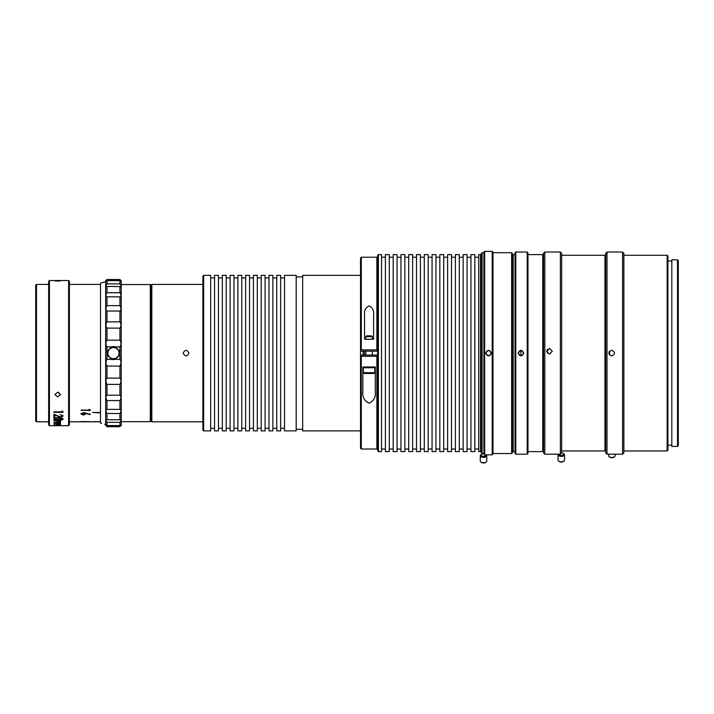 <?xml version="1.0" encoding="UTF-8"?>
<svg xmlns="http://www.w3.org/2000/svg" width="714" height="714" viewBox="0 0 714 714"><rect width="100%" height="100%" fill="white"/><g stroke="black" fill="none" stroke-linecap="round" stroke-linejoin="round"><path stroke-width="1.07" d="M151.047 420.894L150.27 421.671L150.27 284.556L121.237 284.556M490.902 354.242L490.902 351.984M480.531 451.605L480.531 254.612L478.719 254.612L478.719 451.605L480.531 451.605L481.307 450.829M377.626 450.829L377.626 255.398L378.402 254.612L378.402 451.605L377.626 450.829M377.626 448.24L376.849 449.017L376.849 356.322L361.302 356.322L361.302 449.017L360.525 448.24L360.525 257.986L361.302 257.21L361.302 349.878L376.849 349.878L376.849 257.21L361.302 257.21M363.114 355.054L363.114 351.172M474.828 353.109L474.828 451.605L470.937 451.605L470.937 254.612L474.828 254.612L474.828 353.109M467.054 353.109L467.054 451.605L463.163 451.605L463.163 254.612L467.054 254.612L467.054 353.109M459.281 353.109L459.281 451.605L455.389 451.605L455.389 254.612L459.281 254.612L459.281 353.109M451.498 353.109L451.498 451.605L447.616 451.605L447.616 254.612L451.498 254.612L451.498 353.109M443.724 353.109L443.724 451.605L439.833 451.605L439.833 254.612L443.724 254.612L443.724 353.109M435.951 353.109L435.951 451.605L432.059 451.605L432.059 254.612L435.951 254.612L435.951 353.109M428.177 353.109L428.177 451.605L424.286 451.605L424.286 254.612L428.177 254.612L428.177 353.109M420.394 353.109L420.394 451.605L416.512 451.605L416.512 254.612L420.394 254.612L420.394 353.109M412.621 353.109L412.621 451.605L408.729 451.605L408.729 254.612L412.621 254.612L412.621 353.109M404.847 353.109L404.847 451.605L400.956 451.605L400.956 254.612L404.847 254.612L404.847 353.109M397.064 353.109L397.064 451.605L393.182 451.605L393.182 254.612L397.064 254.612L397.064 353.109M389.291 353.109L389.291 451.605L385.408 451.605L385.408 254.612L389.291 254.612L389.291 353.109M378.402 254.612L381.517 254.612L381.517 451.605L378.402 451.605M364.408 355.054L364.408 351.172M104.646 424.205L105.681 424.482M106.984 279.763L119.943 279.763L120.916 281.209L119.943 280.647L106.984 280.647L106.002 281.209L106.984 279.504L105.681 280.798L105.681 425.428L106.984 426.463C105.618 424.919 105.618 424.625 106.984 425.571L106.984 422.349C105.618 420.323 105.618 419.457 106.984 419.752L106.984 413.513C105.618 411.148 105.618 409.774 106.984 409.39L106.984 400.572C105.618 398.019 105.618 396.225 106.984 395.19L106.984 384.391C105.618 381.82 105.618 379.732 106.984 378.117L106.984 366.077C105.618 363.676 105.618 361.436 106.984 359.347L106.984 346.879C105.618 344.808 105.618 342.568 106.984 340.15L106.984 328.11C105.618 326.503 105.618 324.415 106.984 321.836L106.984 311.036C105.618 310.019 105.618 308.225 106.984 305.654L106.984 296.837C105.618 296.462 105.618 295.087 106.984 292.713L106.984 286.475L106.475 286.555C105.645 286.466 105.815 285.573 106.984 283.877L106.984 280.647M106.984 283.877L119.943 283.877C121.103 285.564 121.273 286.457 120.443 286.555L106.984 286.475M101.54 423.375L100.495 423.099L100.495 283.128L105.681 281.735M106.225 419.707L119.943 419.752C121.3 419.457 121.3 420.323 119.943 422.349L119.943 425.571C121.3 424.625 121.3 424.919 119.943 426.463L106.984 426.463C105.618 424.919 105.618 424.625 106.984 425.571L119.943 425.571C121.3 424.625 121.3 424.919 119.943 426.463L121.237 425.428L121.237 280.798L119.943 279.504L106.984 279.504M119.943 283.877L119.943 280.647M106.984 292.713L119.943 292.713L119.943 286.475M119.943 292.713C121.3 295.078 121.3 296.453 119.943 296.837L106.984 296.837M106.984 305.654L119.943 305.654L119.943 296.837M119.943 305.654C121.3 308.207 121.3 310.001 119.943 311.036L106.984 311.036M106.984 321.836L119.943 321.836L119.943 311.036M119.943 321.836C121.3 324.397 121.3 326.494 119.943 328.11L106.984 328.11M106.984 340.15L119.943 340.15L119.943 328.11M119.943 340.15C121.3 342.55 121.3 344.791 119.943 346.879L115.061 346.879M115.115 359.347L119.943 359.347L119.943 346.879M119.943 359.347C121.3 361.418 121.3 363.658 119.943 366.077L106.984 366.077M106.984 378.117L119.943 378.117L119.943 366.077M119.943 378.117C121.3 379.723 121.3 381.811 119.943 384.391L106.984 384.391M106.984 395.19L119.943 395.19L119.943 384.391M119.943 395.19C121.3 396.208 121.3 398.001 119.943 400.572L106.984 400.572M106.984 409.39L119.943 409.39L119.943 400.572M119.943 409.39C121.3 409.765 121.3 411.139 119.943 413.513L106.984 413.513M120.443 419.671L119.943 419.752L119.943 413.513M119.943 426.722L106.984 426.722M119.943 422.349L106.984 422.349M111.812 346.879L106.984 346.879M106.984 359.347L111.857 359.347M57.736 281.093C54.05 280.87 54.05 280.709 57.736 280.611C61.413 280.709 61.413 280.87 57.736 281.093C54.05 280.87 54.05 280.709 57.736 280.611C61.413 280.709 61.413 280.87 57.736 281.093M57.736 396.895L54.88 394.583L57.736 392.209L60.583 394.583L57.736 396.895M68.615 280.54L69.392 281.316L69.392 424.91L68.615 425.687L68.615 280.54L49.436 280.54L49.436 425.687L48.659 424.91L48.659 281.316L49.436 280.54M35.7 421.019L35.7 285.198L36.476 284.422L36.476 421.804L35.7 421.019M100.495 412.478L92.525 412.478L100.495 412.862M100.495 421.688L92.525 421.688L100.495 421.724M90.134 410.532L90.134 409.595L89.205 409.292L89.205 410.086L81.057 410.086L90.134 410.532M90.366 414.325L86.207 413.504L83.609 415.146L80.825 413.879L83.592 412.549L90.366 414.325M81.057 421.617L90.134 421.617L81.057 421.555M89.205 421.804L69.392 421.804M62.912 412.344L62.912 411.362L61.984 411.041L61.984 411.871L53.845 411.871L53.845 412.344L62.912 412.344M54.773 415.253L54.773 417.333L53.845 417.333L53.845 414.227L60.378 416.887L62.216 415.932L60.128 414.415L63.144 415.95L60.449 417.271L54.773 415.03L60.449 417.047L63.144 415.726M58.378 417.708C60.958 417.601 62.546 418.047 63.144 419.029C62.573 419.966 60.976 420.385 58.378 420.278C55.772 420.376 54.184 419.966 53.612 419.029C54.202 418.047 55.79 417.601 58.378 417.708M58.985 422.447L53.845 422.295L59.78 423.134L53.845 423.723L60.592 423.17L58.985 422.501L60.592 421.849L59.324 421.082L60.476 420.796L53.845 420.796M57.218 422.295L59.78 421.804L56.629 421.082M53.845 425.508L60.592 425.312L58.985 425.017L60.592 424.705L59.324 424.294L60.476 424.134L56.629 424.045M53.845 425.446L59.78 425.294L53.845 425.044L59.78 424.678L56.629 424.294M57.736 392.45L58.619 392.334M92.525 412.478L100.495 412.638M90.134 410.318L81.057 410.318M89.875 414.611L86.207 413.504M86.296 413.718L83.609 414.914L80.825 413.647M90.366 414.093L89.875 414.379M85.368 413.861L83.556 412.728L81.762 413.897L83.556 414.798L85.368 413.861L83.556 412.951L81.762 413.897M62.912 412.13L53.845 412.13M54.773 417.101L53.845 417.101M62.216 415.932L60.128 414.415M63.144 418.797C62.573 419.725 60.976 420.144 58.378 420.037C55.772 420.144 54.184 419.725 53.612 418.797M62.216 419.038L58.378 417.842L54.541 418.806L56.103 419.832L62.216 419.038L58.378 418.074L54.541 419.038M60.476 420.796L59.324 421.082M60.592 421.608L58.985 422.501M60.547 423.045L59.44 423.402M59.78 423.134L59.414 422.581M59.78 421.804L56.629 420.841M60.592 424.446L58.985 425.017M60.226 425.169L59.78 425.205M361.302 356.322L360.525 355.563M377.626 257.986L376.849 257.21M376.849 349.878L377.626 350.663M362.855 391.245C362.15 396.877 364.211 400.866 369.058 403.214C373.931 400.893 376.01 396.904 375.296 391.245L375.296 366.978L362.855 366.978L362.855 391.245M364.542 314.981L364.542 339.248L373.609 339.248L373.609 314.981C374.127 310.777 372.619 307.743 369.093 305.869C365.532 307.716 364.015 310.76 364.542 314.981M376.849 449.017L361.302 449.017M360.525 355.054L377.626 355.054M377.626 351.172L360.525 351.172M377.626 355.563L376.849 356.322M360.525 350.663L361.302 349.878M113.464 346.888A6.221 6.221 0 0 0 113.187 346.897L113.33 346.638A6.48 6.48 0 0 1 113.535 346.629L113.838 346.647A6.48 6.48 0 0 1 114.044 346.656L114.338 346.692A6.48 6.48 0 0 1 114.552 346.727L114.651 347.004A6.221 6.221 0 0 0 113.464 346.888M113.464 358.687A5.569 5.569 0 0 0 119.033 353.109A5.569 5.569 0 0 0 113.464 347.539A5.569 5.569 0 0 0 107.885 353.109A5.569 5.569 0 0 0 113.464 358.687M113.464 347.281A5.828 5.828 0 0 1 119.292 353.109A5.828 5.828 0 0 1 113.464 358.946A5.828 5.828 0 0 1 107.627 353.109A5.828 5.828 0 0 1 113.464 347.281M114.838 346.781A6.48 6.48 0 0 1 115.052 346.834L115.124 347.12A6.221 6.221 0 0 0 114.651 347.004L114.838 346.781M115.338 346.906A6.48 6.48 0 0 1 115.534 346.977L115.588 347.263A6.221 6.221 0 0 0 115.124 347.12L115.338 346.906M115.811 347.075A6.48 6.48 0 0 1 116.007 347.156L116.043 347.45A6.221 6.221 0 0 0 115.588 347.263L115.811 347.075M119.39 350.512A6.48 6.48 0 0 1 119.479 350.708L119.283 350.931A6.221 6.221 0 0 0 119.095 350.485L119.39 350.512M119.577 350.985A6.48 6.48 0 0 1 119.649 351.181L119.443 351.395A6.221 6.221 0 0 0 119.283 350.931L119.577 350.985M119.729 351.466A6.48 6.48 0 0 1 119.782 351.672L119.559 351.868A6.221 6.221 0 0 0 119.443 351.395L119.729 351.466M119.836 351.966A6.48 6.48 0 0 1 119.872 352.172L119.631 352.35A6.221 6.221 0 0 0 119.559 351.868L119.836 351.966M119.907 352.475A6.48 6.48 0 0 1 119.925 352.68L119.675 352.841A6.221 6.221 0 0 0 119.631 352.35L119.907 352.475M119.934 352.975A6.48 6.48 0 0 1 119.943 353.189L119.675 353.332A6.221 6.221 0 0 0 119.675 352.841L119.934 352.975M119.925 353.484A6.48 6.48 0 0 1 119.916 353.698L119.64 353.814A6.221 6.221 0 0 0 119.675 353.332L119.925 353.484M119.881 353.992A6.48 6.48 0 0 1 119.845 354.206L119.568 354.296A6.221 6.221 0 0 0 119.64 353.814L119.881 353.992M119.791 354.492A6.48 6.48 0 0 1 119.738 354.697L119.452 354.778A6.221 6.221 0 0 0 119.568 354.296L119.791 354.492M119.666 354.983A6.48 6.48 0 0 1 119.595 355.188L119.309 355.242A6.221 6.221 0 0 0 119.452 354.778L119.666 354.983M119.497 355.465A6.48 6.48 0 0 1 119.416 355.661L119.122 355.688A6.221 6.221 0 0 0 119.309 355.242L119.497 355.465M116.061 359.044A6.48 6.48 0 0 1 115.864 359.124L115.641 358.937A6.221 6.221 0 0 0 116.087 358.749L116.061 359.044M115.588 359.231A6.48 6.48 0 0 1 115.391 359.303L115.177 359.088A6.221 6.221 0 0 0 115.641 358.937L115.588 359.231M115.106 359.383A6.48 6.48 0 0 1 114.9 359.428L114.704 359.204A6.221 6.221 0 0 0 115.177 359.088L115.106 359.383M114.606 359.49A6.48 6.48 0 0 1 114.401 359.526L114.222 359.285A6.221 6.221 0 0 0 114.704 359.204L114.606 359.49M114.106 359.561A6.48 6.48 0 0 1 113.892 359.579L113.731 359.329A6.221 6.221 0 0 0 114.222 359.285L114.106 359.561M113.597 359.588A6.48 6.48 0 0 1 113.383 359.588L113.24 359.329A6.221 6.221 0 0 0 113.731 359.329L113.597 359.588M113.089 359.579A6.48 6.48 0 0 1 112.874 359.57L112.758 359.294A6.221 6.221 0 0 0 113.24 359.329L113.089 359.579M112.58 359.535A6.48 6.48 0 0 1 112.366 359.499L112.276 359.222A6.221 6.221 0 0 0 112.758 359.294L112.58 359.535M112.08 359.445A6.48 6.48 0 0 1 111.875 359.392L111.795 359.106A6.221 6.221 0 0 0 112.276 359.222L112.08 359.445M111.589 359.312A6.48 6.48 0 0 1 111.384 359.249L111.33 358.955A6.221 6.221 0 0 0 111.795 359.106L111.589 359.312M111.107 359.151A6.48 6.48 0 0 1 110.911 359.071L110.884 358.776A6.221 6.221 0 0 0 111.33 358.955L111.107 359.151M107.528 355.715A6.48 6.48 0 0 1 107.448 355.518L107.635 355.295A6.221 6.221 0 0 0 107.823 355.742L107.528 355.715M107.341 355.242A6.48 6.48 0 0 1 107.27 355.045L107.484 354.831A6.221 6.221 0 0 0 107.635 355.295L107.341 355.242M107.189 354.76A6.48 6.48 0 0 1 107.145 354.546L107.368 354.349A6.221 6.221 0 0 0 107.484 354.831L107.189 354.76M107.082 354.26A6.48 6.48 0 0 1 107.046 354.046L107.287 353.867A6.221 6.221 0 0 0 107.368 354.349L107.082 354.26M107.011 353.751A6.48 6.48 0 0 1 106.993 353.546L107.243 353.385A6.221 6.221 0 0 0 107.287 353.867L107.011 353.751M106.984 353.243A6.48 6.48 0 0 1 106.984 353.037L107.243 352.894A6.221 6.221 0 0 0 107.243 353.385L106.984 353.243M106.993 352.734A6.48 6.48 0 0 1 107.011 352.529L107.278 352.413A6.221 6.221 0 0 0 107.243 352.894L106.993 352.734M107.038 352.234A6.48 6.48 0 0 1 107.073 352.02L107.35 351.922A6.221 6.221 0 0 0 107.278 352.413L107.038 352.234M107.127 351.734A6.48 6.48 0 0 1 107.18 351.529L107.466 351.449A6.221 6.221 0 0 0 107.35 351.922L107.127 351.734M107.261 351.234A6.48 6.48 0 0 1 107.323 351.038L107.618 350.985A6.221 6.221 0 0 0 107.466 351.449L107.261 351.234M107.421 350.761A6.48 6.48 0 0 1 107.502 350.565L107.796 350.529A6.221 6.221 0 0 0 107.618 350.985L107.421 350.761M110.857 347.183A6.48 6.48 0 0 1 111.054 347.093L111.277 347.29A6.221 6.221 0 0 0 110.831 347.477L110.857 347.183M111.33 346.995A6.48 6.48 0 0 1 111.527 346.924L111.741 347.129A6.221 6.221 0 0 0 111.277 347.29L111.33 346.995M111.821 346.843A6.48 6.48 0 0 1 112.027 346.79L112.223 347.013A6.221 6.221 0 0 0 111.741 347.129L111.821 346.843M112.312 346.736A6.48 6.48 0 0 1 112.526 346.701L112.705 346.942A6.221 6.221 0 0 0 112.223 347.013L112.312 346.736M112.821 346.665A6.48 6.48 0 0 1 113.026 346.647L113.187 346.897A6.221 6.221 0 0 0 112.705 346.942L112.821 346.665M183.186 353.109C185.087 349.432 186.988 349.432 188.889 353.109C186.988 356.795 185.087 356.795 183.186 353.109M296.194 430.872L296.194 275.354L284.529 275.354L284.529 430.872L296.194 430.872M302.674 276.907L296.194 276.907M302.674 429.319L296.194 429.319M360.525 275.354L302.674 275.354L302.674 430.872L360.525 430.872M284.529 277.942L280.647 277.942M284.529 428.284L280.647 428.284M276.755 277.942L272.864 277.942M276.755 428.284L272.864 428.284M268.982 277.942L265.09 277.942M268.982 428.284L265.09 428.284M261.199 277.942L257.317 277.942M261.199 428.284L257.317 428.284M253.425 277.942L249.543 277.942M253.425 428.284L249.543 428.284M245.652 277.942L241.76 277.942M245.652 428.284L241.76 428.284M237.878 277.942L233.987 277.942M237.878 428.284L233.987 428.284M230.095 277.942L226.213 277.942M230.095 428.284L226.213 428.284M222.322 277.942L218.439 277.942M222.322 428.284L218.439 428.284M214.548 277.942L210.657 277.942M214.548 428.284L210.657 428.284M202.883 430.096L202.883 276.131L203.66 275.354L203.66 430.872L202.883 430.096M151.047 421.019L151.047 285.198L151.823 284.422L151.823 421.804L151.047 421.019M202.883 284.422L151.823 284.422M202.883 421.804L151.823 421.804M203.66 275.354L210.657 275.354L210.657 430.872L203.66 430.872M218.439 275.354L218.439 430.872L214.548 430.872L214.548 275.354L218.439 275.354M226.213 275.354L226.213 430.872L222.322 430.872L222.322 275.354L226.213 275.354M233.987 275.354L233.987 430.872L230.095 430.872L230.095 275.354L233.987 275.354M241.76 275.354L241.76 430.872L237.878 430.872L237.878 275.354L241.76 275.354M249.543 275.354L249.543 430.872L245.652 430.872L245.652 275.354L249.543 275.354M257.317 275.354L257.317 430.872L253.425 430.872L253.425 275.354L257.317 275.354M265.09 275.354L265.09 430.872L261.199 430.872L261.199 275.354L265.09 275.354M272.864 275.354L272.864 430.872L268.982 430.872L268.982 275.354L272.864 275.354M280.647 275.354L280.647 430.872L276.755 430.872L276.755 275.354L280.647 275.354M366.612 335.875L371.539 335.875L372.315 336.651L365.836 336.651L366.612 335.875M374.779 372.681L374.002 373.458L364.149 373.458L363.372 372.681L374.779 372.681L374.779 367.755L363.372 367.755L364.149 366.978M486.163 462.029L485.529 462.476A2.463 1.232 180 0 1 481.504 462.476L480.87 462.029A3.24 1.624 0 0 0 486.163 462.029A3.24 1.624 0 0 0 486.743 461.253A3.24 1.624 0 0 0 486.752 461.092A3.24 1.624 0 0 0 486.743 460.932M480.29 460.932A3.24 1.624 0 0 0 480.272 461.092A3.24 1.624 0 0 0 480.87 462.029M483.905 453.818A2.463 1.232 0 0 0 481.504 454.318A2.463 1.232 0 0 0 481.066 454.907A2.463 1.232 0 0 0 483.271 456.255A2.463 1.232 0 0 0 485.966 455.148A2.463 1.232 0 0 0 485.948 454.845M486.27 454.845A3.24 1.624 180 0 1 486.752 455.702A3.24 1.624 180 0 1 486.743 455.862A3.24 1.624 180 0 1 483.36 457.326A3.24 1.624 180 0 1 480.272 455.702A3.24 1.624 180 0 1 480.29 455.541A3.24 1.624 180 0 1 480.87 454.764L481.504 454.318M563.917 461.119L563.284 461.574A2.463 1.232 180 0 1 559.267 461.574L558.634 461.119A3.24 1.624 0 0 0 563.917 461.119A3.24 1.624 0 0 0 564.497 460.343A3.24 1.624 0 0 0 564.515 460.182A3.24 1.624 0 0 0 564.497 460.03M558.053 460.03A3.24 1.624 0 0 0 558.036 460.182A3.24 1.624 0 0 0 558.634 461.119M558.821 454.202A2.463 1.232 0 0 0 561.231 455.353A2.463 1.232 0 0 0 563.721 454.247A2.463 1.232 0 0 0 563.284 453.417A2.463 1.232 0 0 0 561.659 452.908L560.365 454.202L560.365 252.024L544.809 252.024L544.809 454.202L560.365 454.184M563.284 453.417L563.917 453.863A3.24 1.624 180 0 1 564.515 454.8A3.24 1.624 180 0 1 564.497 454.961A3.24 1.624 180 0 1 561.115 456.416A3.24 1.624 180 0 1 558.036 454.8A3.24 1.624 180 0 1 558.053 454.639A3.24 1.624 180 0 1 558.268 454.202M608.64 454.202L608.64 455.818A3.24 1.624 0 0 0 609.238 456.746A3.24 1.624 0 0 0 609.453 456.889A3.24 1.624 0 0 0 614.531 456.746L613.888 457.201A2.463 1.232 180 0 1 610.042 457.308A2.463 1.232 180 0 1 609.872 457.201A2.463 1.232 180 0 1 609.72 457.076M614.531 456.746A3.24 1.624 0 0 0 615.12 455.818L615.12 454.202M560.365 252.024L561.659 253.318L561.659 452.89M544.809 454.202L543.515 452.908L543.515 253.318L544.809 252.024M547.406 349.503L546.638 351.243M549.477 354.153L546.629 351.306L549.477 348.45L552.333 351.306L549.477 354.153M605.722 450.186L604.945 450.962L604.945 255.264L561.659 255.264M609.613 355.072L609.613 351.154L609.06 352.011M622.572 252.024L623.866 253.318L623.866 452.908L622.572 454.202L622.572 252.024L607.016 252.024L607.016 454.202L605.722 452.908L605.722 253.318L607.016 252.024M609.051 352.029L609.051 354.198M611.684 355.965C608.007 354.064 608.007 352.163 611.684 350.262C615.361 352.163 615.361 354.064 611.684 355.965M677.524 259.798L678.3 260.574L678.3 445.643L677.524 446.428L677.524 259.798L671.82 259.798L671.82 446.428L677.524 446.428M667.153 255.264L667.929 256.04L667.929 450.186L667.153 450.962L667.153 255.264L623.866 255.264M667.153 450.962L623.866 450.962M671.82 261.029L667.929 261.029M671.82 445.197L667.929 445.197M622.572 454.202L607.016 454.202M491.402 353.118C489.509 356.786 487.617 356.777 485.725 353.109C487.617 349.441 489.509 349.441 491.402 353.118M485.975 353.109C487.698 356.456 489.429 356.456 491.161 353.118C489.429 349.771 487.698 349.771 485.975 353.109L485.725 353.109M481.307 452.774L481.307 253.452L482.084 252.676L482.084 453.551L481.307 452.774M483.905 454.068L483.905 252.158L484.681 251.373L484.681 454.845L483.905 454.068M492.196 251.373L492.972 252.158L492.972 454.068L492.196 454.845L492.196 251.373L484.681 251.373M511.635 252.676L512.411 253.452L512.411 452.774L511.635 453.551L511.635 252.676L492.972 252.676M483.905 252.676L482.084 252.676M483.905 453.551L482.084 453.551M492.196 454.845L484.681 454.845M511.635 453.551L492.972 453.551M520.881 355.706L520.881 350.52M523.799 353.118C521.907 356.777 520.015 356.777 518.132 353.109C520.015 349.441 521.907 349.441 523.799 353.118M518.132 353.109L518.373 353.109C520.095 356.456 521.827 356.456 523.558 353.118C521.827 349.771 520.104 349.771 518.373 353.109L519.971 350.717M523.558 353.118L521.952 350.717M527.191 252.024L527.967 252.801L527.967 453.426L527.191 454.202L527.191 252.024L515.785 252.024L515.785 454.202L515.008 453.426L515.008 252.801L515.785 252.024M543.515 255.398L542.738 254.612L527.967 254.612M543.515 450.829L542.738 451.605L542.738 254.612M512.411 450.829L513.188 451.605L513.188 254.612L512.411 255.398M515.008 254.612L513.188 254.612M515.008 451.605L513.188 451.605M547.406 353.26L547.406 349.351M542.738 451.605L527.967 451.605M527.191 454.202L515.785 454.202M518.569 354.108L520.952 355.706L521.97 355.501M523.344 354.153L523.549 353.269M151.047 285.332L150.27 284.556M150.27 421.671L121.237 421.671M385.408 449.017L381.517 449.017M393.182 449.017L389.291 449.017M400.956 449.017L397.064 449.017M408.729 449.017L404.847 449.017M416.512 449.017L412.621 449.017M424.286 449.017L420.394 449.017M432.059 449.017L428.177 449.017M439.833 449.017L435.951 449.017M447.616 449.017L443.724 449.017M455.389 449.017L451.498 449.017M463.163 449.017L459.281 449.017M470.937 449.017L467.054 449.017M478.719 449.017L474.828 449.017M481.307 255.398L480.531 254.612M478.719 257.21L474.828 257.21M470.937 257.21L467.054 257.21M463.163 257.21L459.281 257.21M455.389 257.21L451.498 257.21M447.616 257.21L443.724 257.21M439.833 257.21L435.951 257.21M432.059 257.21L428.177 257.21M424.286 257.21L420.394 257.21M416.512 257.21L412.621 257.21M408.729 257.21L404.847 257.21M400.956 257.21L397.064 257.21M393.182 257.21L389.291 257.21M385.408 257.21L381.517 257.21M100.495 421.804L89.625 421.804M68.615 425.687L49.436 425.687M48.659 421.804L36.476 421.804M48.659 284.422L36.476 284.422M100.495 284.422L69.392 284.422M363.372 372.681L363.372 367.755M365.836 355.054L365.836 351.172M365.836 339.248L365.836 336.651M372.315 355.054L372.315 351.172M372.315 339.248L372.315 336.651M374.002 366.978L374.779 367.755M480.272 461.092L480.272 455.702M486.752 461.092L486.752 455.702M558.036 460.182L558.036 454.8M564.515 460.182L564.515 454.8M609.872 457.201L609.238 456.746M605.722 256.04L604.945 255.264M604.945 450.962L561.659 450.962"/></g></svg>
